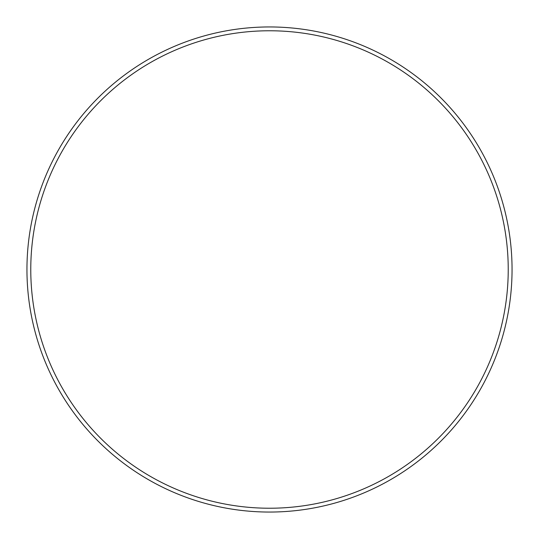 <?xml version="1.0" encoding="UTF-8"?>
<svg xmlns="http://www.w3.org/2000/svg" width="539" height="539" viewBox="0 0 539 539"><rect width="100%" height="100%" fill="white"/><g stroke="black" fill="none" stroke-linecap="round" stroke-linejoin="round"><path stroke-width="0.4" stroke-dasharray="2.69 2.02" d="M30.77 269.5A238.73 238.73 0 0 1 269.5 30.77A238.73 238.73 0 0 1 508.23 269.5A238.73 238.73 0 0 1 269.5 508.23A238.73 238.73 0 0 1 30.77 269.5M512.05 269.5A242.55 242.55 0 0 0 269.5 26.95A242.55 242.55 0 0 0 26.95 269.5A242.55 242.55 0 0 0 269.5 512.05A242.55 242.55 0 0 0 512.05 269.5"/><path stroke-width="0.81" d="M508.23 269.5A238.73 238.73 0 0 0 269.5 30.77A238.73 238.73 0 0 0 30.77 269.5A238.73 238.73 0 0 0 269.5 508.23A238.73 238.73 0 0 0 508.23 269.5M26.95 269.5A242.55 242.55 0 0 1 269.5 26.95A242.55 242.55 0 0 1 512.05 269.5A242.55 242.55 0 0 1 269.5 512.05A242.55 242.55 0 0 1 26.95 269.5"/></g></svg>
